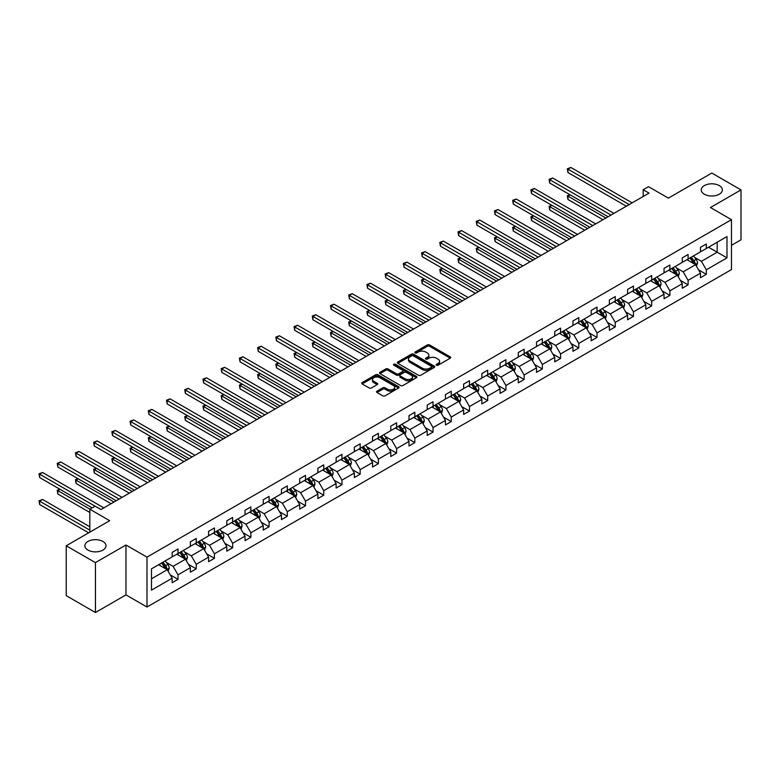 <?xml version="1.0" encoding="UTF-8"?>
<svg xmlns="http://www.w3.org/2000/svg" width="780" height="780" viewBox="0 0 780 780"><rect width="100%" height="100%" fill="white"/><g stroke="black" fill="none" stroke-linecap="round" stroke-linejoin="round"><path stroke-width="1.17" d="M102.901 541.457A10.569 6.103 0 0 0 91.387 540.13A10.569 6.103 0 0 0 84.864 545.776A10.569 6.103 0 0 0 87.955 550.085A10.569 6.103 0 0 0 99.469 551.411A10.569 6.103 0 0 0 106.002 545.776A10.569 6.103 0 0 0 102.901 541.457M719.277 185.591A10.569 6.103 0 0 0 707.762 184.275A10.569 6.103 0 0 0 701.23 189.91A10.569 6.103 0 0 0 704.33 194.23A10.569 6.103 0 0 0 715.845 195.546A10.569 6.103 0 0 0 722.377 189.91A10.569 6.103 0 0 0 719.277 185.591M436.469 365.235A1.131 0.653 0 0 0 438.067 365.235L450.245 358.195A1.618 0.936 0 0 0 450.723 357.542A1.618 0.936 0 0 0 450.245 356.879L429.614 344.965A1.618 0.936 0 0 0 427.323 344.965L415.145 351.994A1.131 0.653 0 0 0 416.744 352.921L418.324 352.014A5.187 2.993 0 0 1 425.665 352.014L427.381 353.008A5.187 2.993 0 0 1 428.902 355.124A5.187 2.993 0 0 1 427.381 357.24L425.802 358.147A1.131 0.653 0 0 0 427.411 359.073L428.99 358.166A5.187 2.993 0 0 1 436.322 358.166L438.038 359.161A5.187 2.993 0 0 1 439.559 361.276A5.187 2.993 0 0 1 438.038 363.392L436.469 364.309A1.131 0.653 0 0 0 436.469 365.235L436.469 364.309M731.484 245.3L741 239.801L741 189.91L711.808 173.053L668.362 198.139L648.511 186.673L643.198 189.745L643.198 196.482M95.433 612.524L125.97 594.886L125.97 544.996L95.433 562.624L95.433 612.524L66.232 595.667L66.232 545.776L109.678 520.689L89.827 509.223L89.827 532.155M95.433 562.624L66.232 545.776M377.003 391.16A1.618 0.936 0 0 0 376.526 391.823A1.618 0.936 0 0 0 377.003 392.476L382.795 395.821A1.618 0.936 0 0 0 385.086 395.821L398.609 388.011A1.618 0.936 0 0 0 399.087 387.348A1.618 0.936 0 0 0 398.609 386.695L377.978 374.78A1.618 0.936 0 0 0 375.687 374.78L362.154 382.59A1.618 0.936 0 0 0 361.686 383.253A1.618 0.936 0 0 0 362.154 383.906L369.145 387.943A1.618 0.936 0 0 0 371.446 387.943L377.227 384.608A1.618 0.936 0 0 0 377.705 383.945A1.618 0.936 0 0 0 377.227 383.282L373.766 381.284A4.339 2.506 0 0 1 372.489 379.509A4.339 2.506 0 0 1 375.17 377.198A4.339 2.506 0 0 1 379.899 377.735L393.481 385.583A4.339 2.506 0 0 1 394.748 387.348A4.339 2.506 0 0 1 392.077 389.668A4.339 2.506 0 0 1 387.348 389.123L385.086 387.816A1.618 0.936 0 0 0 382.795 387.816L377.003 391.16L377.003 392.476M89.827 509.223L95.141 506.161L100.981 509.535L649.038 193.108L643.198 189.745M125.97 544.996L146.991 557.135L731.484 219.677L731.484 269.568L146.991 607.025L146.991 557.135M741 189.91L710.463 207.538L731.484 219.677M418.441 375.238A1.618 0.936 0 0 0 420.732 375.238L434.255 367.429A1.618 0.936 0 0 0 434.733 366.766A1.618 0.936 0 0 0 434.255 366.113L413.624 354.198A1.618 0.936 0 0 0 411.333 354.198L397.81 362.008A1.618 0.936 0 0 0 397.332 362.671A1.618 0.936 0 0 0 397.81 363.324L418.441 375.238M394.31 365.479A1.131 0.653 0 0 1 395.46 365.635L416.413 377.735L402.909 385.534A1.618 0.936 0 0 1 400.618 385.534L379.977 373.62L379.977 372.294A1.618 0.936 0 0 0 379.509 372.957A1.618 0.936 0 0 0 379.977 373.62M379.977 372.294L385.769 368.95A1.618 0.936 0 0 1 388.06 368.95L396.435 373.786A1.618 0.936 0 0 0 398.726 373.786L402.568 371.572A1.618 0.936 0 0 0 403.036 370.909A1.618 0.936 0 0 0 402.568 370.247L393.851 365.215A1.131 0.653 0 0 1 395.46 364.289L416.432 376.399A1.618 0.936 0 0 1 416.91 377.062A1.618 0.936 0 0 1 416.432 377.725L416.432 376.399M151.486 568.834L172.156 556.9L172.156 552.376L177.996 549.003L177.996 553.527L190.369 546.38L190.369 541.856L196.209 538.492L196.209 543.007L208.591 535.86L208.591 531.346L214.432 527.972L214.432 532.486L226.804 525.34L226.804 520.825L232.645 517.452L232.645 521.966L245.027 514.819L245.027 510.305L250.868 506.932L250.868 511.456L263.24 504.309L263.24 499.785L269.081 496.421L269.081 500.935L281.463 493.789L281.463 489.274L287.303 485.901L287.303 490.415L299.676 483.269L299.676 478.754L305.516 475.381L305.516 479.895L317.899 472.748L317.899 468.234L323.739 464.86L323.739 469.385L336.122 462.238L336.122 457.714L341.952 454.35L341.952 458.864L354.334 451.717L354.334 447.203L360.175 443.83L360.175 448.344L372.557 441.197L372.557 436.683L378.388 433.31L378.388 437.824L390.77 430.677L390.77 426.163L396.61 422.789L396.61 427.313L408.993 420.166L408.993 415.642L414.823 412.269L414.823 416.793L427.206 409.646L427.206 405.122L433.046 401.758L433.046 406.273L445.429 399.126L445.429 394.612L451.259 391.238L451.259 395.752L463.642 388.606L463.642 384.091L469.482 380.718L469.482 385.232L481.865 378.085L481.865 373.571L487.695 370.198L487.695 374.722L500.077 367.575L500.077 363.051L505.918 359.687L505.918 364.202L518.3 357.055L518.3 352.54L524.14 349.167L524.14 353.681L536.513 346.534L536.513 342.02L542.353 338.647L542.353 343.161L554.736 336.014L554.736 331.5L560.576 328.127L560.576 332.651L572.949 325.504L572.949 320.98L578.789 317.606L578.789 322.13L591.172 314.983L591.172 310.459L597.012 307.096L597.012 311.61L609.385 304.463L609.385 299.949L615.225 296.575L615.225 301.09L627.608 293.943L627.608 289.429L633.448 286.055L633.448 290.569L645.82 283.423L645.82 278.909L651.661 275.535L651.661 280.059L664.043 272.912L664.043 268.388L669.883 265.024L669.883 269.539L682.256 262.392L682.256 257.878L688.096 254.504L688.096 259.019L700.479 251.872L700.479 247.357L706.319 243.984L706.319 248.498L726.989 236.564L726.989 257.878L706.319 269.812L706.319 274.326L700.479 277.7L700.479 273.175L688.096 280.322L688.096 284.846L682.256 288.21L682.256 283.696L669.883 290.843L669.883 295.357L664.043 298.73L664.043 294.216L651.661 301.363L651.661 305.877L645.82 309.25L645.82 304.736L633.448 311.883L633.448 316.397L627.608 319.771L627.608 315.247L615.225 322.394L615.225 326.918L609.385 330.291L609.385 325.767L597.012 332.914L597.012 337.438L591.172 340.802L591.172 336.287L578.789 343.434L578.789 347.948L572.949 351.322L572.949 346.808L560.576 353.954L560.576 358.469L554.736 361.842L554.736 357.328L542.353 364.474L542.353 368.989L536.513 372.362L536.513 367.838L524.14 374.985L524.14 379.509L518.3 382.873L518.3 378.358L505.918 385.505L505.918 390.019L500.077 393.393L500.077 388.879L487.695 396.026L487.695 400.54L481.865 403.913L481.865 399.399L469.482 406.546L469.482 411.06L463.642 414.433L463.642 409.909L451.259 417.056L451.259 421.58L445.429 424.954L445.429 420.43L433.046 427.577L433.046 432.101L427.206 435.464L427.206 430.95L414.823 438.097L414.823 442.611L408.993 445.985L408.993 441.47L396.61 448.617L396.61 453.131L390.77 456.505L390.77 451.99L378.388 459.137L378.388 463.651L372.557 467.025L372.557 462.501L360.175 469.648L360.175 474.172L354.334 477.535L354.334 473.021L341.952 480.168L341.952 484.682L336.122 488.056L336.122 483.541L323.739 490.688L323.739 495.202L317.899 498.576L317.899 494.062L305.516 501.208L305.516 505.723L299.676 509.096L299.676 504.572L287.303 511.719L287.303 516.243L281.463 519.617L281.463 515.092L269.081 522.239L269.081 526.763L263.24 530.127L263.24 525.613L250.868 532.76L250.868 537.274L245.027 540.647L245.027 536.133L232.645 543.28L232.645 547.794L226.804 551.167L226.804 546.653L214.432 553.8L214.432 558.314L208.591 561.688L208.591 557.164L196.209 564.31L196.209 568.834L190.369 572.198L190.369 567.684L177.996 574.831L177.996 579.345L172.156 582.718L172.156 578.204L151.486 590.138L151.486 568.834M176.826 554.2L185.464 559.192L173.092 566.338L166.325 562.429M173.092 566.338L177.996 574.831M185.464 559.192L190.369 567.684M172.156 555.818L173.092 556.355L177.996 553.527M195.049 543.679L203.687 548.672L191.305 555.818L184.548 551.918M191.305 555.818L196.209 564.31M203.687 548.672L208.591 557.164M190.369 545.298L191.305 545.834L196.209 543.007M213.262 533.159L221.9 538.151L209.528 545.298L202.761 541.398M209.528 545.298L214.432 553.8M221.9 538.151L226.804 546.653M208.591 534.778L209.528 535.324L214.432 532.486M231.484 522.649L240.123 527.631L227.74 534.778L220.984 530.878M227.74 534.778L232.645 543.28M240.123 527.631L245.027 536.133M226.804 524.267L227.74 524.803L232.645 521.966M249.698 512.129L258.336 517.12L245.963 524.267L239.207 520.358M245.963 524.267L250.868 532.76M258.336 517.12L263.24 525.613M245.027 513.747L245.963 514.283L250.868 511.456M267.92 501.608L276.559 506.6L264.176 513.747L257.419 509.847M264.176 513.747L269.081 522.239M276.559 506.6L281.463 515.092M263.24 503.227L264.176 503.763L269.081 500.935M286.133 491.088L294.772 496.08L282.399 503.227L275.642 499.327M282.399 503.227L287.303 511.719M294.772 496.08L299.676 504.572M281.463 492.706L282.399 493.252L287.303 490.415M304.356 480.577L312.994 485.56L300.612 492.706L293.855 488.806M300.612 492.706L305.516 501.208M312.994 485.56L317.899 494.062M299.676 482.196L300.612 482.732L305.516 479.895M322.569 470.057L331.207 475.049L318.835 482.196L312.078 478.286M318.835 482.196L323.739 490.688M331.207 475.049L336.122 483.541M317.899 471.676L318.835 472.212L323.739 469.385M340.792 459.537L349.43 464.529L337.048 471.676L330.291 467.776M337.048 471.676L341.952 480.168M349.43 464.529L354.334 473.021M336.122 461.156L337.048 461.692L341.952 458.864M359.005 449.017L367.643 454.009L355.27 461.156L348.514 457.255M355.27 461.156L360.175 469.648M367.643 454.009L372.557 462.501M354.334 450.635L355.27 451.181L360.175 448.344M377.227 438.497L385.866 443.488L373.483 450.635L366.727 446.735M373.483 450.635L378.388 459.137M385.866 443.488L390.77 451.99M372.557 440.115L373.483 440.661L378.388 437.824M395.44 427.986L404.089 432.968L391.706 440.115L384.95 436.215M391.706 440.115L396.61 448.617M404.089 432.968L408.993 441.47M390.77 429.604L391.706 430.141L396.61 427.313M413.663 417.466L422.302 422.458L409.919 429.604L403.162 425.695M409.919 429.604L414.823 438.097M422.302 422.458L427.206 430.95M408.993 419.084L409.919 419.62L414.823 416.793M431.876 406.945L440.524 411.938L428.142 419.084L421.385 415.184M428.142 419.084L433.046 427.577M440.524 411.938L445.429 420.43M427.206 408.564L428.142 409.1L433.046 406.273M450.099 396.425L458.738 401.417L446.355 408.564L439.598 404.664M446.355 408.564L451.259 417.056M458.738 401.417L463.642 409.909M445.429 398.044L446.355 398.59L451.259 395.752M468.312 385.915L476.96 390.897L464.578 398.044L457.821 394.144M464.578 398.044L469.482 406.546M476.96 390.897L481.865 399.399M463.642 387.533L464.578 388.069L469.482 385.232M486.535 375.394L495.173 380.386L482.791 387.533L476.034 383.623M482.791 387.533L487.695 396.026M495.173 380.386L500.077 388.879M481.865 377.013L482.791 377.549L487.695 374.722M504.748 364.874L513.396 369.866L501.014 377.013L494.257 373.113M501.014 377.013L505.918 385.505M513.396 369.866L518.3 378.358M500.077 366.493L501.014 367.029L505.918 364.202M522.971 354.354L531.609 359.346L519.226 366.493L512.47 362.593M519.226 366.493L524.14 374.985M531.609 359.346L536.513 367.838M518.3 355.973L519.226 356.519L524.14 353.681M541.183 343.834L549.832 348.826L537.449 355.973L530.692 352.072M537.449 355.973L542.353 364.474M549.832 348.826L554.736 357.328M536.513 345.452L537.449 345.998L542.353 343.161M559.406 333.323L568.045 338.305L555.662 345.452L548.905 341.552M555.662 345.452L560.576 353.954M568.045 338.305L572.949 346.808M554.736 334.942L555.662 335.478L560.576 332.651M577.619 322.803L586.267 327.795L573.885 334.942L567.128 331.032M573.885 334.942L578.789 343.434M586.267 327.795L591.172 336.287M572.949 324.421L573.885 324.958L578.789 322.13M595.842 312.283L604.481 317.275L592.108 324.421L585.341 320.522M592.108 324.421L597.012 332.914M604.481 317.275L609.385 325.767M591.172 313.901L592.108 314.438L597.012 311.61M614.055 301.762L622.703 306.755L610.321 313.901L603.564 310.001M610.321 313.901L615.225 322.394M622.703 306.755L627.608 315.247M609.385 303.381L610.321 303.927L615.225 301.09M632.278 291.252L640.916 296.234L628.543 303.381L621.777 299.481M628.543 303.381L633.448 311.883M640.916 296.234L645.82 304.736M627.608 292.87L628.543 293.407L633.448 290.569M650.491 280.732L659.139 285.724L646.756 292.87L640 288.961M646.756 292.87L651.661 301.363M659.139 285.724L664.043 294.216M645.82 282.35L646.756 282.886L651.661 280.059M668.713 270.212L677.352 275.203L664.979 282.35L658.213 278.45M664.979 282.35L669.883 290.843M677.352 275.203L682.256 283.696M664.043 271.83L664.979 272.366L669.883 269.539M686.926 259.691L695.575 264.683L683.192 271.83L676.435 267.93M683.192 271.83L688.096 280.322M695.575 264.683L700.479 273.175M682.256 261.31L683.192 261.856L688.096 259.019M708.533 247.221L717.181 252.213L701.415 261.31L694.649 257.41M701.415 261.31L706.319 269.812M726.989 257.878L717.181 252.213L717.181 242.229L726.989 236.564M125.97 594.886L146.991 607.025M700.479 250.79L701.415 251.335L706.319 248.498M151.486 578.809L167.251 569.712L158.603 564.72M167.251 569.712L172.156 578.204M698.548 269.841L706.319 274.326M680.335 280.361L688.096 284.846M662.113 290.881L669.883 295.357M643.9 301.392L651.661 305.877M625.677 311.912L633.448 316.397M607.464 322.433L615.225 326.918M589.241 332.953L597.012 337.438M571.028 343.463L578.789 347.948M552.806 353.983L560.576 358.469M534.592 364.504L542.353 368.989M516.37 375.024L524.14 379.509M498.157 385.544L505.918 390.019M479.934 396.055L487.695 400.54M461.711 406.575L469.482 411.06M443.498 417.095L451.259 421.58M425.276 427.615L433.046 432.101M407.062 438.126L414.823 442.611M388.84 448.646L396.61 453.131M370.627 459.166L378.388 463.651M352.404 469.687L360.175 474.172M334.191 480.207L341.952 484.682M315.968 490.717L323.739 495.202M297.755 501.238L305.516 505.723M279.532 511.758L287.303 516.243M261.319 522.278L269.081 526.763M243.097 532.789L250.868 537.274M224.884 543.309L232.645 547.794M206.661 553.829L214.432 558.314M188.448 564.35L196.209 568.834M170.225 574.87L177.996 579.345M436.917 365.391L438.038 364.748A5.187 2.993 0 0 0 439.559 362.622L439.559 361.276M428.902 355.124L428.902 356.47A5.187 2.993 0 0 1 427.381 358.585L426.26 359.239M450.226 358.215L429.614 346.31A1.618 0.936 0 0 0 427.323 346.31L415.594 353.077M434.236 367.448L413.624 355.543A1.618 0.936 0 0 0 411.333 355.543L397.829 363.344M431.389 367.234A1.131 0.653 0 0 0 431.389 366.308L413.283 355.846A1.131 0.653 0 0 0 411.674 355.846L410.017 356.811A5.187 2.993 0 0 0 408.496 358.927A5.187 2.993 0 0 0 410.017 361.043L422.399 368.189A5.187 2.993 0 0 0 429.731 368.189L431.389 367.234L431.389 368.579A1.131 0.653 0 0 0 431.73 368.121L431.73 366.766M408.496 358.927L408.496 360.272A5.187 2.993 0 0 0 410.017 362.398L410.017 361.043M431.389 368.579L429.731 369.544A5.187 2.993 0 0 1 422.399 369.544L410.017 362.398M380.006 373.63L385.769 370.305L385.769 368.95M403.036 370.909L403.036 372.255A1.618 0.936 0 0 1 402.568 372.918L398.726 375.131A1.618 0.936 0 0 1 396.435 375.131L388.06 370.305A1.618 0.936 0 0 0 385.769 370.305M405.113 378.797A4.339 2.506 0 0 0 409.841 379.343A4.339 2.506 0 0 0 412.513 377.023A4.339 2.506 0 0 0 411.245 375.258L406.458 372.499A1.618 0.936 0 0 0 404.167 372.499L400.325 374.712A1.618 0.936 0 0 0 399.857 375.375A1.618 0.936 0 0 0 400.325 376.038L405.113 378.797L405.113 380.143A4.339 2.506 0 0 0 409.841 380.689A4.339 2.506 0 0 0 412.513 378.378L412.513 377.023M399.857 375.375L399.857 376.72A1.618 0.936 0 0 0 400.325 377.383L400.325 376.038M405.113 380.143L400.325 377.383M394.748 387.348L394.748 388.703A4.339 2.506 0 0 1 392.077 391.014A4.339 2.506 0 0 1 387.348 390.468L385.086 389.161A1.618 0.936 0 0 0 382.795 389.161L377.023 392.496M372.489 379.509L372.489 380.854A4.339 2.506 0 0 0 373.766 382.629L373.766 381.284M377.208 384.618L373.766 382.629M398.59 388.031L377.978 376.126A1.618 0.936 0 0 0 375.687 376.126L362.183 383.926L362.154 382.59M696.462 266.224L697.534 263.123A4.378 2.525 -120 0 0 696.14 259.389L693.517 255.889M688.808 260.783L687.677 259.262M570.18 194.854L567.967 196.131L567.967 199.505L602.959 219.716M694.922 264.313L695.175 263.308A4.378 2.525 -120 0 0 693.917 260.676L691.294 257.176M690.202 257.81L693.088 261.661A2.233 1.287 60 0 1 693.488 262.334L695.175 263.308M689.89 257.985L692.513 261.485A4.378 2.525 60 0 1 693.605 263.552M567.967 199.505L567.323 195.761L605.885 218.03M567.323 195.761L569.926 194.707M629.236 204.545L567.967 169.162L570.882 167.476L632.161 202.858M626.32 206.222L567.967 172.536L567.967 169.162L567.323 168.792L570.882 167.476M567.967 172.536L567.323 168.792M678.239 276.734L679.312 273.634A4.378 2.525 -120 0 0 677.917 269.909L675.295 266.409M670.595 271.303L669.454 269.782M551.967 205.374L549.744 206.651L549.744 210.025L584.746 230.227M676.708 274.833L676.952 273.819A4.378 2.525 -120 0 0 675.704 271.186L673.082 267.696M671.98 268.32L674.866 272.181A2.233 1.287 60 0 1 675.275 272.854L676.952 273.819M671.678 268.495L674.3 271.996A4.378 2.525 60 0 1 675.392 274.063M549.744 210.025L549.1 206.281L587.662 228.54M549.1 206.281L551.704 205.218M660.026 287.255L661.099 284.154A4.378 2.525 -120 0 0 659.704 280.43L657.082 276.929M652.373 281.814L651.242 280.303M533.744 215.884L531.531 217.172L531.531 220.545L566.524 240.747M658.486 285.344L658.739 284.339A4.378 2.525 -120 0 0 657.481 281.707L654.859 278.206M653.767 278.84L656.653 282.692A2.233 1.287 60 0 1 657.053 283.374L658.739 284.339M653.455 279.016L656.077 282.516A4.378 2.525 60 0 1 657.169 284.583M531.531 220.545L530.887 216.801L569.449 239.06M530.887 216.801L533.491 215.738M611.023 215.056L549.744 179.683L552.669 177.996L613.938 213.369M608.098 216.743L549.744 183.056L549.744 179.683L549.1 179.312L552.669 177.996M549.744 183.056L549.1 179.312M592.8 225.576L531.531 190.203L534.446 188.516L595.725 223.889M589.885 227.263L531.531 193.567L531.531 190.203L530.887 189.832L534.446 188.516M531.531 193.567L530.887 189.832M641.803 297.775L642.876 294.674A4.378 2.525 -120 0 0 641.482 290.95L638.859 287.45M634.159 292.334L633.019 290.813M515.531 226.405L513.308 227.692L513.308 231.055L548.311 251.267M640.273 295.864L640.517 294.86A4.378 2.525 -120 0 0 639.268 292.227L636.646 288.727M635.544 289.36L638.43 293.212A2.233 1.287 60 0 1 638.84 293.894L640.517 294.86M635.242 289.536L637.865 293.036A4.378 2.525 60 0 1 638.957 295.103M513.308 231.055L512.665 227.321L551.226 249.58M512.665 227.321L515.268 226.258M574.587 236.096L513.308 200.723L516.233 199.036L577.502 234.409M571.662 237.783L513.308 204.087L513.308 200.723L512.665 200.343L516.233 199.036M513.308 204.087L512.665 200.343M623.591 308.295L624.663 305.194A4.378 2.525 -120 0 0 623.269 301.46L620.646 297.96M615.937 302.854L614.806 301.334M497.308 236.925L495.095 238.202L495.095 241.576L530.088 261.787M622.05 306.384L622.294 305.38A4.378 2.525 -120 0 0 621.046 302.747L618.423 299.247M617.331 299.881L620.217 303.732A2.233 1.287 60 0 1 620.617 304.405L622.294 305.38M617.019 300.056L619.642 303.556A4.378 2.525 60 0 1 620.734 305.623M495.095 241.576L494.452 237.832L533.013 260.101M494.452 237.832L497.055 236.779M556.364 246.617L495.095 211.234L498.01 209.547L559.289 244.93M553.449 248.303L495.095 214.607L495.095 211.234L494.452 210.863L498.01 209.547M495.095 214.607L494.452 210.863M605.368 318.815L606.44 315.705A4.378 2.525 -120 0 0 605.046 311.981L602.423 308.48M597.724 313.375L596.583 311.854M479.095 247.445L476.873 248.722L476.873 252.096L511.875 272.298M603.837 316.904L604.081 315.9A4.378 2.525 -120 0 0 602.823 313.267L600.21 309.767M599.108 310.401L601.994 314.252A2.233 1.287 60 0 1 602.404 314.925L604.081 315.9M598.806 310.577L601.429 314.077A4.378 2.525 60 0 1 602.521 316.144M476.873 252.096L476.229 248.352L514.79 270.621M476.229 248.352L478.832 247.299M538.151 257.127L476.873 221.754L479.798 220.067L541.067 255.45M535.226 258.814L476.873 225.127L476.873 221.754L476.229 221.383L479.798 220.067M476.873 225.127L476.229 221.383M587.155 329.326L588.227 326.225A4.378 2.525 -120 0 0 586.833 322.501L584.21 319M579.501 323.885L578.37 322.374M460.873 257.965L458.659 259.243L458.659 262.616L493.652 282.818M585.614 327.415L585.858 326.41A4.378 2.525 -120 0 0 584.61 323.778L581.987 320.278M580.895 320.911L583.781 324.763A2.233 1.287 60 0 1 584.181 325.445L585.858 326.41M580.583 321.087L583.206 324.587A4.378 2.525 60 0 1 584.298 326.654M458.659 262.616L458.016 258.872L496.577 281.131M458.016 258.872L460.619 257.81M519.928 267.647L458.659 232.274L461.575 230.588L522.853 265.96M517.013 269.334L458.659 235.648L458.659 232.274L458.016 231.904L461.575 230.588M458.659 235.648L458.016 231.904M568.932 339.846L570.005 336.745A4.378 2.525 -120 0 0 568.61 333.021L565.987 329.521M561.288 334.406L560.147 332.894M442.66 268.476L440.437 269.763L440.437 273.136L475.439 293.339M567.401 337.935L567.645 336.931A4.378 2.525 -120 0 0 566.387 334.298L563.774 330.798M562.673 331.432L565.558 335.283A2.233 1.287 60 0 1 565.968 335.965L567.645 336.931M562.37 331.607L564.993 335.107A4.378 2.525 60 0 1 566.085 337.174M440.437 273.136L439.793 269.392L478.354 291.652M439.793 269.392L442.397 268.33M501.716 278.168L440.437 242.794L443.362 241.108L504.631 276.481M498.79 279.854L440.437 246.158L440.437 242.794L439.793 242.424L443.362 241.108M440.437 246.158L439.793 242.424M550.719 350.366L551.792 347.266A4.378 2.525 -120 0 0 550.397 343.541L547.774 340.041M543.065 344.926L541.934 343.405M424.437 278.996L422.224 280.283L422.224 283.647L457.216 303.859M549.178 348.455L549.422 347.451A4.378 2.525 -120 0 0 548.174 344.819L545.551 341.318M544.459 341.952L547.346 345.803A2.233 1.287 60 0 1 547.745 346.476L549.422 347.451M544.148 342.127L546.77 345.628A4.378 2.525 60 0 1 547.862 347.695M422.224 283.647L421.58 279.903L460.142 302.172M421.58 279.903L424.183 278.85M483.493 288.688L422.224 253.305L425.139 251.628L486.418 287.001M480.577 290.375L422.224 256.678L422.224 253.305L421.58 252.935L425.139 251.628M422.224 256.678L421.58 252.935M532.496 360.886L533.569 357.786A4.378 2.525 -120 0 0 532.175 354.052L529.552 350.552M524.852 355.446L523.712 353.925M406.224 289.517L404.001 290.794L404.001 294.167L439.003 314.379M530.966 358.976L531.209 357.971A4.378 2.525 -120 0 0 529.951 355.339L527.338 351.839M526.237 352.472L529.123 356.323A2.233 1.287 60 0 1 529.532 356.996L531.209 357.971M525.934 352.648L528.557 356.148A4.378 2.525 60 0 1 529.649 358.215M404.001 294.167L403.357 290.423L441.919 312.692M403.357 290.423L405.961 289.37M514.283 371.397L515.356 368.296A4.378 2.525 -120 0 0 513.962 364.572L511.339 361.072M506.63 365.966L505.499 364.445M388.001 300.037L385.788 301.314L385.788 304.688L420.781 324.889M512.743 369.496L512.986 368.482A4.378 2.525 -120 0 0 511.738 365.849L509.116 362.349M508.024 362.983L510.91 366.834A2.233 1.287 60 0 1 511.309 367.517L512.986 368.482M507.712 363.158L510.334 366.659A4.378 2.525 60 0 1 511.426 368.726M385.788 304.688L385.144 300.944L423.706 323.203M385.144 300.944L387.748 299.881M496.06 381.917L497.133 378.817A4.378 2.525 -120 0 0 495.739 375.092L493.116 371.592M488.416 376.477L487.276 374.965M369.788 310.547L367.565 311.834L367.565 315.208L402.568 335.41M494.53 380.006L494.773 379.002A4.378 2.525 -120 0 0 493.516 376.369L490.903 372.869M489.801 373.503L492.687 377.354A2.233 1.287 60 0 1 493.096 378.037L494.773 379.002M489.499 373.678L492.122 377.179A4.378 2.525 60 0 1 493.214 379.246M367.565 315.208L366.922 311.464L405.483 333.723M366.922 311.464L369.525 310.401M477.848 392.438L478.92 389.337A4.378 2.525 -120 0 0 477.516 385.613L474.903 382.112M470.194 386.997L469.063 385.476M351.565 321.067L349.352 322.354L349.352 325.718L384.345 345.93M476.307 390.526L476.551 389.522A4.378 2.525 -120 0 0 475.303 386.89L472.68 383.389M471.588 384.023L474.464 387.875A2.233 1.287 60 0 1 474.874 388.547L476.551 389.522M471.276 384.199L473.899 387.699A4.378 2.525 60 0 1 474.991 389.766M349.352 325.718L348.709 321.984L387.27 344.243M348.709 321.984L351.312 320.921M459.625 402.958L460.697 399.857A4.378 2.525 -120 0 0 459.303 396.123L456.68 392.623M451.981 397.517L450.84 395.996M333.352 331.588L331.13 332.865L331.13 336.238L366.132 356.45M458.094 401.047L458.338 400.043A4.378 2.525 -120 0 0 457.08 397.41L454.457 393.91M453.365 394.543L456.251 398.395A2.233 1.287 60 0 1 456.661 399.067L458.338 400.043M453.063 394.719L455.686 398.219A4.378 2.525 60 0 1 456.778 400.286M331.13 336.238L330.486 332.494L369.047 354.764M330.486 332.494L333.089 331.441M441.412 413.478L442.484 410.368A4.378 2.525 -120 0 0 441.08 406.643L438.467 403.143M433.758 408.037L432.627 406.517M315.13 342.108L312.916 343.385L312.916 346.759L347.909 366.961M439.871 411.567L440.115 410.563A4.378 2.525 -120 0 0 438.867 407.93L436.244 404.43M435.152 405.064L438.029 408.915A2.233 1.287 60 0 1 438.438 409.588L440.115 410.563M434.84 405.239L437.463 408.74A4.378 2.525 60 0 1 438.555 410.806M312.916 346.759L312.273 343.015L350.834 365.284M312.273 343.015L314.876 341.962M423.189 423.988L424.261 420.888A4.378 2.525 -120 0 0 422.867 417.163L420.244 413.663M415.545 418.548L414.404 417.037M296.917 352.628L294.694 353.906L294.694 357.279L329.696 377.481M421.658 422.077L421.902 421.073A4.378 2.525 -120 0 0 420.644 418.441L418.022 414.94M416.93 415.574L419.815 419.425A2.233 1.287 60 0 1 420.225 420.108L421.902 421.073M416.627 415.75L419.25 419.25A4.378 2.525 60 0 1 420.332 421.317M294.694 357.279L294.05 353.535L332.611 375.794M294.05 353.535L296.654 352.472M404.976 434.509L406.048 431.408A4.378 2.525 -120 0 0 404.644 427.684L402.031 424.183M397.322 429.068L396.191 427.557M278.694 363.139L276.481 364.426L276.481 367.79L311.474 388.001M403.435 432.598L403.679 431.594A4.378 2.525 -120 0 0 402.431 428.961L399.808 425.461M398.707 426.094L401.593 429.946A2.233 1.287 60 0 1 402.002 430.628L403.679 431.594M398.404 426.27L401.027 429.77A4.378 2.525 60 0 1 402.119 431.837M276.481 367.79L275.837 364.055L314.398 386.315M275.837 364.055L278.44 362.993M386.753 445.029L387.826 441.928A4.378 2.525 -120 0 0 386.431 438.204L383.809 434.704M379.109 439.589L377.969 438.067M260.481 373.659L258.258 374.936L258.258 378.31L293.26 398.522M385.223 443.118L385.466 442.114A4.378 2.525 -120 0 0 384.209 439.481L381.586 435.981M380.494 436.615L383.38 440.466A2.233 1.287 60 0 1 383.779 441.139L385.466 442.114M380.191 436.79L382.814 440.29A4.378 2.525 60 0 1 383.897 442.357M258.258 378.31L257.615 374.566L296.176 396.835M257.615 374.566L260.218 373.513M368.54 455.549L369.613 452.449A4.378 2.525 -120 0 0 368.209 448.715L365.586 445.214M360.886 450.109L359.755 448.588M242.258 384.179L240.045 385.456L240.045 388.83L275.038 409.042M367 453.638L367.244 452.634A4.378 2.525 -120 0 0 365.995 450.002L363.373 446.501M362.271 447.135L365.157 450.986A2.233 1.287 60 0 1 365.566 451.659L367.244 452.634M361.969 447.31L364.591 450.811A4.378 2.525 60 0 1 365.683 452.878M240.045 388.83L239.401 385.086L277.963 407.355M239.401 385.086L242.005 384.033M465.28 299.208L404.001 263.825L406.926 262.139L468.195 297.521M462.355 300.885L404.001 267.199L404.001 263.825L403.357 263.455L406.926 262.139M404.001 267.199L403.357 263.455M447.057 309.719L385.788 274.346L388.703 272.659L449.982 308.032M444.142 311.405L385.788 277.719L385.788 274.346L385.144 273.975L388.703 272.659M385.788 277.719L385.144 273.975M428.844 320.239L367.565 284.866L370.49 283.179L431.759 318.552M425.919 321.925L367.565 288.229L367.565 284.866L366.922 284.495L370.49 283.179M367.565 288.229L366.922 284.495M410.621 330.759L349.352 295.376L352.267 293.699L413.546 329.072M407.706 332.446L349.352 298.75L349.352 295.376L348.709 295.006L352.267 293.699M349.352 298.75L348.709 295.006M392.408 341.279L331.13 305.897L334.055 304.21L395.323 339.593M389.483 342.966L331.13 309.27L331.13 305.897L330.486 305.526L334.055 304.21M331.13 309.27L330.486 305.526M374.185 351.79L312.916 316.417L315.832 314.73L377.11 350.113M371.27 353.476L312.916 319.79L312.916 316.417L312.273 316.046L315.832 314.73M312.916 319.79L312.273 316.046M355.973 362.31L294.694 326.937L297.609 325.25L358.888 360.623M353.048 363.997L294.694 330.31L294.694 326.937L294.05 326.566L297.609 325.25M294.694 330.31L294.05 326.566M337.75 372.83L276.481 337.457L279.396 335.77L340.675 371.144M334.834 374.517L276.481 340.821L276.481 337.457L275.837 337.087L279.396 335.77M276.481 340.821L275.837 337.087M319.537 383.351L258.258 347.968L261.173 346.281L322.452 381.664M316.612 385.037L258.258 351.341L258.258 347.968L257.615 347.597L261.173 346.281M258.258 351.341L257.615 347.597M301.314 393.871L240.045 358.488L242.96 356.801L304.239 392.184M298.399 395.548L240.045 361.861L240.045 358.488L239.401 358.118L242.96 356.801M240.045 361.861L239.401 358.118M350.317 466.06L351.39 462.959A4.378 2.525 -120 0 0 349.996 459.235L347.373 455.735M342.673 460.619L341.533 459.108M224.045 394.7L221.822 395.977L221.822 399.35L256.825 419.552M348.787 464.149L349.031 463.144A4.378 2.525 -120 0 0 347.773 460.512L345.15 457.012M344.058 457.645L346.944 461.497A2.233 1.287 60 0 1 347.344 462.179L349.031 463.144M343.756 457.821L346.378 461.321A4.378 2.525 60 0 1 347.461 463.388M221.822 399.35L221.179 395.606L259.74 417.865M221.179 395.606L223.782 394.543M283.101 404.381L221.822 369.008L224.737 367.322L286.016 402.694M280.176 406.068L221.822 372.382L221.822 369.008L221.179 368.638L224.737 367.322M221.822 372.382L221.179 368.638M332.095 476.58L333.177 473.479A4.378 2.525 -120 0 0 331.773 469.755L329.15 466.255M324.451 471.139L323.32 469.628M205.822 405.21L203.599 406.497L203.599 409.87L238.602 430.072M330.564 474.669L330.808 473.665A4.378 2.525 -120 0 0 329.56 471.032L326.937 467.532M325.835 468.166L328.721 472.017A2.233 1.287 60 0 1 329.131 472.7L330.808 473.665M325.533 468.341L328.156 471.841A4.378 2.525 60 0 1 329.248 473.909M203.599 409.87L202.966 406.127L241.527 428.386M202.966 406.127L205.569 405.064M264.878 414.901L203.599 379.529L206.524 377.842L267.803 413.215M261.963 416.588L203.599 382.892L203.599 379.529L202.966 379.158L206.524 377.842M203.599 382.892L202.966 379.158M313.882 487.1L314.954 484A4.378 2.525 -120 0 0 313.56 480.275L310.937 476.775M306.238 481.66L305.097 480.139M187.609 415.73L185.386 417.017L185.386 420.381L220.389 440.593M312.351 485.189L312.595 484.185A4.378 2.525 -120 0 0 311.337 481.552L308.714 478.052M307.622 478.686L310.508 482.537A2.233 1.287 60 0 1 310.908 483.21L312.595 484.185M307.32 478.861L309.943 482.362A4.378 2.525 60 0 1 311.025 484.429M185.386 420.381L184.743 416.647L223.304 438.906M184.743 416.647L187.346 415.584M246.665 425.422L185.386 390.039L188.302 388.362L249.58 423.735M243.74 427.108L185.386 393.412L185.386 390.039L184.743 389.668L188.302 388.362M185.386 393.412L184.743 389.668M295.659 497.62L296.741 494.52A4.378 2.525 -120 0 0 295.337 490.786L292.715 487.285M288.015 492.18L286.884 490.659M169.387 426.25L167.164 427.528L167.164 430.901L202.166 451.113M294.128 495.709L294.372 494.705A4.378 2.525 -120 0 0 293.124 492.073L290.501 488.572M289.399 489.206L292.285 493.058A2.233 1.287 60 0 1 292.695 493.73L294.372 494.705M289.097 489.382L291.72 492.882A4.378 2.525 60 0 1 292.812 494.949M167.164 430.901L166.53 427.157L205.091 449.426M166.53 427.157L169.133 426.104M228.442 435.942L167.164 400.559L170.089 398.873L231.368 434.255M225.527 437.629L167.164 403.933L167.164 400.559L166.53 400.189L170.089 398.873M167.164 403.933L166.53 400.189M277.446 508.141L278.519 505.031A4.378 2.525 -120 0 0 277.124 501.306L274.502 497.806M269.802 502.7L268.661 501.179M151.174 436.771L148.951 438.048L148.951 441.421L183.953 461.623M275.915 506.23L276.159 505.225A4.378 2.525 -120 0 0 274.901 502.593L272.279 499.093M271.186 499.717L274.072 503.578A2.233 1.287 60 0 1 274.472 504.25L276.159 505.225M270.884 499.902L273.507 503.402A4.378 2.525 60 0 1 274.589 505.459M148.951 441.421L148.307 437.677L186.868 459.937M148.307 437.677L150.91 436.625M210.23 446.452L148.951 411.079L151.866 409.393L213.145 444.776M207.304 448.139L148.951 414.453L148.951 411.079L148.307 410.709L151.866 409.393M148.951 414.453L148.307 410.709M259.223 518.651L260.305 515.551A4.378 2.525 -120 0 0 258.901 511.826L256.279 508.326M251.579 513.211L250.448 511.7M132.951 447.291L130.728 448.568L130.728 451.942L165.73 472.144M257.692 516.74L257.936 515.736A4.378 2.525 -120 0 0 256.688 513.103L254.065 509.603M252.964 510.237L255.85 514.088A2.233 1.287 60 0 1 256.259 514.771L257.936 515.736M252.661 510.412L255.284 513.913A4.378 2.525 60 0 1 256.376 515.98M130.728 451.942L130.094 448.198L168.655 470.457M130.094 448.198L132.697 447.135M192.007 456.973L130.728 421.6L133.653 419.913L194.932 455.286M189.091 458.659L130.728 424.973L130.728 421.6L130.094 421.229L133.653 419.913M130.728 424.973L130.094 421.229M241.01 529.172L242.083 526.071A4.378 2.525 -120 0 0 240.689 522.346L238.066 518.846M233.366 523.731L232.226 522.21M114.738 457.802L112.515 459.089L112.515 462.452L147.518 482.664M239.48 527.26L239.723 526.256A4.378 2.525 -120 0 0 238.466 523.624L235.843 520.124M234.751 520.757L237.637 524.608A2.233 1.287 60 0 1 238.036 525.291L239.723 526.256M234.448 520.933L237.071 524.433A4.378 2.525 60 0 1 238.153 526.5M112.515 462.452L111.871 458.718L150.433 480.977M111.871 458.718L114.475 457.655M173.794 467.493L112.515 432.12L115.43 430.433L176.709 465.806M170.869 469.18L112.515 435.484L112.515 432.12L111.871 431.75L115.43 430.433M112.515 435.484L111.871 431.75M222.787 539.692L223.87 536.591A4.378 2.525 -120 0 0 222.466 532.857L219.843 529.367M215.143 534.251L214.012 532.73M96.515 468.322L94.292 469.599L94.292 472.973L129.295 493.184M221.257 537.781L221.5 536.776A4.378 2.525 -120 0 0 220.252 534.144L217.63 530.644M216.528 531.277L219.414 535.129A2.233 1.287 60 0 1 219.823 535.801L221.5 536.776M216.226 531.453L218.849 534.953A4.378 2.525 60 0 1 219.941 537.02M94.292 472.973L93.659 469.228L132.22 491.498M93.659 469.228L96.262 468.175M155.571 478.013L94.292 442.63L97.217 440.944L158.496 476.327M152.656 479.7L94.292 446.004L94.292 442.63L93.659 442.26L97.217 440.944M94.292 446.004L93.659 442.26M204.575 550.212L205.647 547.102A4.378 2.525 -120 0 0 204.253 543.377L201.63 539.877M196.93 544.771L195.79 543.25M78.302 478.842L76.079 480.119L76.079 483.493L111.082 503.695M203.044 548.301L203.287 547.297A4.378 2.525 -120 0 0 202.03 544.664L199.407 541.164M198.315 541.798L201.201 545.649A2.233 1.287 60 0 1 201.601 546.322L203.287 547.297M198.013 541.973L200.626 545.474A4.378 2.525 60 0 1 201.718 547.541M76.079 483.493L75.436 479.749L113.997 502.018M75.436 479.749L78.039 478.696M137.358 488.534L76.079 453.151L78.994 451.464L140.273 486.847M134.433 490.21L76.079 456.524L76.079 453.151L75.436 452.78L78.994 451.464M76.079 456.524L75.436 452.78M186.352 560.722L187.434 557.622A4.378 2.525 -120 0 0 186.03 553.898L183.407 550.397M178.708 555.282L177.567 553.771M60.079 489.362L57.857 490.639L57.857 494.013L89.827 512.46M184.821 558.812L185.065 557.807A4.378 2.525 -120 0 0 183.817 555.175L181.194 551.675M180.092 552.308L182.978 556.159A2.233 1.287 60 0 1 183.388 556.842L185.065 557.807M179.79 552.484L182.413 555.984A4.378 2.525 60 0 1 183.505 558.051M57.857 494.013L57.223 490.269L89.944 509.165M57.223 490.269L59.826 489.206M119.135 499.044L57.857 463.671L60.782 461.984L122.05 497.357M116.22 500.731L57.857 467.044L57.857 463.671L57.223 463.3L60.782 461.984M57.857 467.044L57.223 463.3M168.139 571.243L169.211 568.142A4.378 2.525 -120 0 0 167.817 564.418L165.194 560.917M160.495 565.802L159.354 564.291M89.827 526.763L42.559 499.473L39.643 501.16L39.643 504.533L88.657 532.828M166.608 569.332L166.852 568.327A4.378 2.525 -120 0 0 165.594 565.695L162.971 562.195M161.879 562.828L164.765 566.68A2.233 1.287 60 0 1 165.165 567.362L166.852 568.327M161.577 563.004L164.19 566.504A4.378 2.525 60 0 1 165.282 568.571M39.643 504.533L39 500.789L89.827 530.127M39 500.789L42.559 499.473M95.082 506.191L39.643 474.191L42.559 472.505L103.837 507.877M92.157 507.877L39.643 477.555L39.643 474.191L39 473.821L42.559 472.505M39.643 477.555L39 473.821M438.038 364.748L438.038 363.392M425.802 359.073L425.802 358.147M427.381 358.585L427.381 357.24M415.145 352.921L415.145 351.994M427.323 346.31L427.323 344.965M429.614 346.31L429.614 344.965M450.245 358.195L450.245 356.879M397.81 363.324L397.81 362.008M411.333 355.543L411.333 354.198M413.624 355.543L413.624 354.198M434.255 367.429L434.255 366.113M422.399 369.544L422.399 368.189M429.731 369.544L429.731 368.189M388.06 370.305L388.06 368.95M396.435 375.131L396.435 373.786M398.726 375.131L398.726 373.786M402.568 372.918L402.568 371.572M395.46 365.635L395.46 364.289M382.795 389.161L382.795 387.816M385.086 389.161L385.086 387.816M387.348 390.468L387.348 389.123M377.227 384.608L377.227 383.282M375.687 376.126L375.687 374.78M377.978 376.126L377.978 374.78M398.609 388.011L398.609 386.695M695.253 264.498L697.505 263.201M693.917 260.676L696.14 259.389M691.275 262.197L692.513 261.485M677.04 275.018L679.283 273.721M675.704 271.186L677.917 269.909M673.052 272.717L674.3 271.996M658.817 285.538L661.069 284.242M657.481 281.707L659.704 280.43M654.839 283.238L656.077 282.516M640.604 296.059L642.847 294.762M639.268 292.227L641.482 290.95M636.617 293.758L637.865 293.036M622.382 306.569L624.634 305.273M621.046 302.747L623.269 301.46M618.404 304.268L619.642 303.556M604.168 317.09L606.411 315.793M602.823 313.267L605.046 311.981M600.181 314.788L601.429 314.077M585.946 327.61L588.198 326.313M584.61 323.778L586.833 322.501M581.968 325.309L583.206 324.587M567.733 338.13L569.975 336.833M566.387 334.298L568.61 333.021M563.745 335.829L564.993 335.107M549.51 348.65L551.762 347.344M548.174 344.819L550.397 343.541M545.532 346.349L546.77 345.628M531.297 359.161L533.539 357.864M529.951 355.339L532.175 354.052M527.309 356.86L528.557 356.148M513.074 369.681L515.326 368.384M511.738 365.849L513.962 364.572M509.096 367.38L510.334 366.659M494.861 380.201L497.104 378.904M493.516 376.369L495.739 375.092M490.873 377.9L492.122 377.179M476.639 390.721L478.891 389.425M475.303 386.89L477.516 385.613M472.66 388.421L473.899 387.699M458.425 401.232L460.668 399.935M457.08 397.41L459.303 396.123M454.438 398.931L455.686 398.219M440.203 411.752L442.455 410.456M438.867 407.93L441.08 406.643M436.225 409.451L437.463 408.74M421.99 422.273L424.232 420.976M420.644 418.441L422.867 417.163M418.002 419.971L419.25 419.25M403.767 432.793L406.019 431.496M402.431 428.961L404.644 427.684M399.779 430.492L401.027 429.77M385.554 443.313L387.796 442.006M384.209 439.481L386.431 438.204M381.566 441.012L382.814 440.29M367.331 453.823L369.584 452.527M365.995 450.002L368.209 448.715M363.344 451.523L364.591 450.811M349.118 464.344L351.361 463.047M347.773 460.512L349.996 459.235M345.13 462.043L346.378 461.321M330.895 474.864L333.148 473.567M329.56 471.032L331.773 469.755M326.908 472.563L328.156 471.841M312.683 485.384L314.925 484.087M311.337 481.552L313.56 480.275M308.695 483.083L309.943 482.362M294.46 495.895L296.712 494.598M293.124 492.073L295.337 490.786M290.472 493.594L291.72 492.882M276.247 506.415L278.489 505.118M274.901 502.593L277.124 501.306M272.259 504.114L273.507 503.402M258.024 516.935L260.276 515.639M256.688 513.103L258.901 511.826M254.036 514.634L255.284 513.913M239.811 527.456L242.053 526.159M238.466 523.624L240.689 522.346M235.823 525.154L237.071 524.433M221.588 537.976L223.841 536.669M220.252 534.144L222.466 532.857M217.601 535.675L218.849 534.953M203.375 548.486L205.618 547.19M202.03 544.664L204.253 543.377M199.387 546.185L200.626 545.474M185.153 559.007L187.405 557.71M183.817 555.175L186.03 553.898M181.165 556.706L182.413 555.984M166.939 569.527L169.182 568.23M165.594 565.695L167.817 564.418M162.952 567.226L164.19 566.504"/></g></svg>
